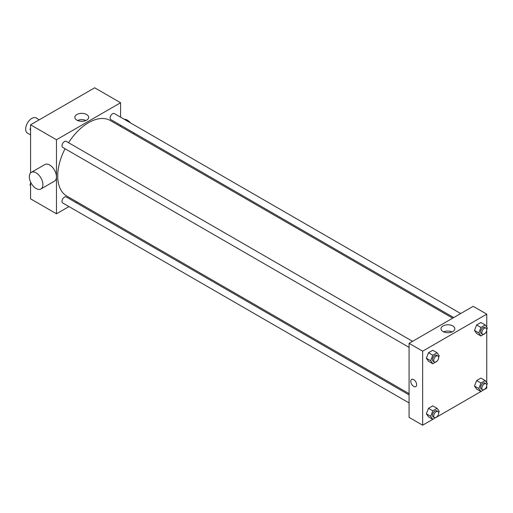 <?xml version="1.0" encoding="UTF-8"?>
<svg xmlns="http://www.w3.org/2000/svg" width="513" height="513" viewBox="0 0 513 513"><rect width="100%" height="100%" fill="white"/><g stroke="black" fill="none" stroke-linecap="round" stroke-linejoin="round"><path stroke-width="0.77" d="M39.302 119.785L36.173 117.977A8.721 5.034 120 0 0 29.453 120.311A8.721 5.034 120 0 0 25.65 129.084A8.721 5.034 120 0 0 27.458 133.079L30.581 134.881M68.966 206.579L56.475 213.793L30.581 198.845L30.581 182.025M30.581 172.958L30.581 124.813L94.693 87.8L120.581 102.747L120.581 117.176M76.995 201.942L75.937 202.552M65.061 148.751A43.592 25.169 120 0 0 57.706 176.068A43.592 25.169 120 0 0 66.735 196.017L409.079 393.67M452.671 318.175L110.321 120.523A43.592 25.169 120 0 0 68.55 142.71M120.581 125.223L120.581 126.448M56.475 213.793L56.475 139.76L120.581 102.747M460.7 313.539L114.335 113.565A3.488 2.014 120 0 0 111.648 114.502A3.488 2.014 120 0 0 110.128 118.009A3.488 2.014 120 0 0 110.853 119.606L453.723 317.566M409.079 394.895L66.203 196.934A3.488 2.014 120 0 0 63.516 197.871A3.488 2.014 120 0 0 61.996 201.378A3.488 2.014 120 0 0 62.721 202.975L409.079 402.942M409.079 347.365L62.721 147.398A3.488 2.014 -60 0 1 62.721 143.371A3.488 2.014 -60 0 1 66.203 141.357L412.567 341.325M56.475 139.76L30.581 124.813M76.873 120.157A6.9 3.982 180 0 1 74.847 117.342A6.9 3.982 180 0 1 81.747 113.36A6.9 3.982 180 0 1 88.646 117.342A6.9 3.982 180 0 1 84.388 121.023A6.9 3.982 180 0 1 76.873 120.157M31.312 172.374L44.875 164.545A9.587 5.534 60 0 1 52.268 167.116A9.587 5.534 60 0 1 56.456 176.767A9.587 5.534 60 0 1 54.468 181.153L40.905 188.989A9.587 5.534 60 0 1 31.312 183.449A9.587 5.534 60 0 1 31.312 172.374A9.587 5.534 60 0 1 38.706 174.946A9.587 5.534 60 0 1 42.893 184.597A9.587 5.534 60 0 1 40.905 188.989M133.816 134.085A9.587 5.534 -120 0 0 134.053 133.002M130.501 122.896A9.587 5.534 -120 0 0 124.191 119.253M77.527 120.491A6.9 3.982 180 0 1 85.966 120.491M432.786 419.339L422.641 425.2L409.079 417.37L409.079 343.338L473.191 306.325L486.754 314.155L486.754 327.172M486.754 385.77L486.754 388.187L485.227 389.066M480.918 391.554L437.095 416.851M476.628 333.495L474.493 330.462L476.628 324.953L480.899 322.491L476.628 324.953L474.493 330.462L476.628 333.495L480.944 335.989L478.809 332.95L480.944 327.448L485.215 324.979L487.35 328.019L486.766 329.519M428.496 416.864L426.361 413.824L428.496 408.322L432.767 405.86L428.496 408.322L426.361 413.824L428.496 416.864L432.812 419.358L430.676 416.319L432.812 410.817L437.082 408.348L439.218 411.388L438.634 412.888M486.754 330.186L486.754 382.749M422.641 425.2L422.641 351.168L486.754 314.155M476.628 389.078L474.493 386.039L476.628 380.537L480.899 378.068L476.628 380.537L474.493 386.039L476.628 389.078L480.944 391.566L478.809 388.527L480.944 383.025L485.215 380.563L487.35 383.596L486.766 385.096M428.496 361.287L426.361 358.247L428.496 352.745L432.767 350.276L428.496 352.745L426.361 358.247L428.496 361.287L432.812 363.775L430.676 360.742L432.812 355.233L437.082 352.771L439.218 355.81L438.634 357.311M422.641 351.168L409.079 343.338M443.04 331.565A6.9 3.982 180 0 1 441.02 328.75A6.9 3.982 180 0 1 447.92 324.767A6.9 3.982 180 0 1 454.813 328.75A6.9 3.982 180 0 1 450.555 332.424A6.9 3.982 180 0 1 443.04 331.565M416.633 384.712A4.142 2.392 60 0 1 415.774 386.61A4.142 2.392 60 0 1 411.631 384.218A4.142 2.392 60 0 1 411.631 379.434A4.142 2.392 60 0 1 414.825 380.543A4.142 2.392 60 0 1 416.633 384.712M415.774 386.61A4.142 2.392 60 0 1 411.631 384.218A4.142 2.392 60 0 1 411.631 379.434M443.694 331.898A6.9 3.982 180 0 1 452.139 331.898M437.211 360.972L432.812 363.775M437.922 355.964L436.691 355.252A3.488 2.014 120 0 0 434.004 356.189A3.488 2.014 120 0 0 432.478 359.696A3.488 2.014 120 0 0 433.203 361.293L434.434 362.005A3.488 2.014 120 0 0 437.922 359.991A3.488 2.014 120 0 0 437.922 355.964A3.488 2.014 120 0 0 435.236 356.901A3.488 2.014 120 0 0 433.716 360.408A3.488 2.014 120 0 0 434.434 362.005M430.676 360.742L426.361 358.247M432.812 355.233L428.496 352.745M437.082 352.771L432.767 350.276M485.343 333.187L480.944 335.989M486.055 328.179L484.823 327.467A3.488 2.014 120 0 0 482.137 328.397A3.488 2.014 120 0 0 480.61 331.911A3.488 2.014 120 0 0 481.335 333.508L482.566 334.22A3.488 2.014 120 0 0 486.055 332.206A3.488 2.014 120 0 0 486.055 328.179A3.488 2.014 120 0 0 483.368 329.109A3.488 2.014 120 0 0 481.848 332.623A3.488 2.014 120 0 0 482.566 334.22M478.809 332.95L474.493 330.462M480.944 327.448L476.628 324.953M485.215 324.979L480.899 322.491M437.211 416.55L432.812 419.358M437.922 411.541L436.691 410.83A3.488 2.014 120 0 0 434.004 411.766A3.488 2.014 120 0 0 432.478 415.274A3.488 2.014 120 0 0 433.203 416.87L434.434 417.582A3.488 2.014 120 0 0 437.922 415.568A3.488 2.014 120 0 0 437.922 411.541A3.488 2.014 120 0 0 435.236 412.478A3.488 2.014 120 0 0 433.716 415.985A3.488 2.014 120 0 0 434.434 417.582M430.676 416.319L426.361 413.824M432.812 410.817L428.496 408.322M437.082 408.348L432.767 405.86M485.343 388.764L480.944 391.566M486.055 383.756L484.823 383.044A3.488 2.014 120 0 0 482.137 383.98A3.488 2.014 120 0 0 480.61 387.488A3.488 2.014 120 0 0 481.335 389.085L482.566 389.797A3.488 2.014 120 0 0 486.055 387.783A3.488 2.014 120 0 0 486.055 383.756A3.488 2.014 120 0 0 483.368 384.692A3.488 2.014 120 0 0 481.848 388.2A3.488 2.014 120 0 0 482.566 389.797M478.809 388.527L474.493 386.039M480.944 383.025L476.628 380.537M485.215 380.563L480.899 378.068M30.581 130.251L29.985 129.404L30.581 127.865M32.107 123.934L36.417 121.446M30.581 129.744L29.985 129.404M80.24 96.149L84.549 93.661M30.581 185.828L29.985 184.981L30.581 183.442M30.581 185.328L29.985 184.981"/></g></svg>
